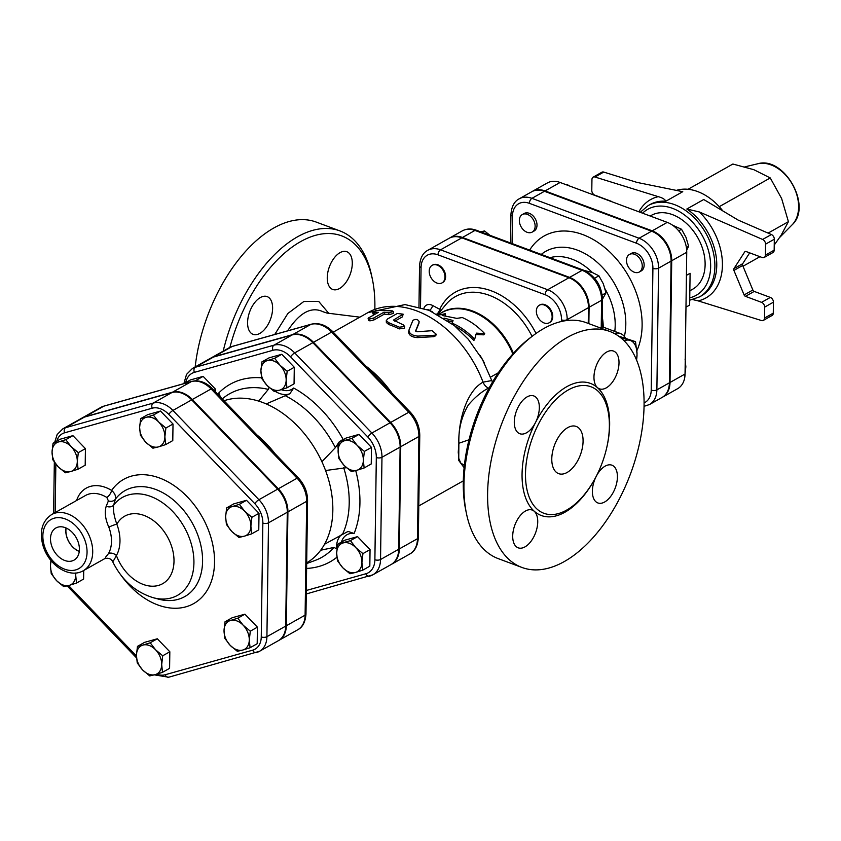 <?xml version="1.0" encoding="UTF-8"?>
<svg xmlns="http://www.w3.org/2000/svg" width="841" height="841" viewBox="0 0 841 841"><rect width="100%" height="100%" fill="white"/><g stroke="black" fill="none" stroke-linecap="round" stroke-linejoin="round"><path stroke-width="1.26" d="M532.837 335.79L529.977 337.966A121.882 66.891 110.4 0 0 463.286 482.124A121.882 66.891 110.4 0 0 465.777 510.287L466.513 513.809A125.919 69.099 -69.6 0 1 463.938 484.71A125.919 69.099 -69.6 0 1 532.837 335.79A125.919 69.099 -69.6 0 1 586.135 322.639L609.809 331.459A125.919 69.099 -69.6 0 1 630.603 473.578A125.919 69.099 -69.6 0 1 521.904 567.444A125.919 69.099 -69.6 0 1 487.612 493.53A125.919 69.099 -69.6 0 1 529.914 371.974A125.919 69.099 -69.6 0 1 609.809 331.459M287.633 330.839C299.259 313.094 310.718 306.576 322.008 311.275L322.618 311.643M229.908 347.375A121.882 66.891 -69.6 0 1 305.178 239.243A121.882 66.891 -69.6 0 1 372.384 279.254A121.882 66.891 -69.6 0 1 374.844 309.257M260.353 297.546A20.142 11.059 -69.6 0 1 267.133 296.589A20.142 11.059 -69.6 0 1 270.455 319.328A20.142 11.059 -69.6 0 1 253.067 334.35A20.142 11.059 -69.6 0 1 247.58 322.524A20.142 11.059 -69.6 0 1 260.353 297.546M352.284 263.538A20.142 11.059 -69.6 0 1 345.525 282.986A20.142 11.059 -69.6 0 1 332.742 289.462A20.142 11.059 -69.6 0 1 327.254 277.646A20.142 11.059 -69.6 0 1 334.024 258.187A20.142 11.059 -69.6 0 1 346.807 251.711A20.142 11.059 -69.6 0 1 352.284 263.538M521.904 567.444L498.229 558.624A125.919 69.099 -69.6 0 1 466.513 513.809M525.499 473.662A67.49 37.036 110.4 0 0 553.935 514.45A67.49 37.036 110.4 0 0 602.145 462.97A67.49 37.036 110.4 0 0 599.37 392.495A67.49 37.036 110.4 0 0 553.336 402.261A67.49 37.036 110.4 0 0 525.499 473.662M514.293 421.888A20.142 11.059 110.4 0 0 519.78 433.714A20.142 11.059 110.4 0 0 537.178 418.692A20.142 11.059 110.4 0 0 533.846 395.953A20.142 11.059 110.4 0 0 521.063 402.44A20.142 11.059 110.4 0 0 514.293 421.888M512.705 536.011A20.142 11.059 110.4 0 0 518.193 547.827A20.142 11.059 110.4 0 0 535.58 532.816A20.142 11.059 110.4 0 0 532.258 510.077A20.142 11.059 110.4 0 0 519.475 516.553A20.142 11.059 110.4 0 0 512.705 536.011M592.379 491.123A20.142 11.059 110.4 0 0 597.867 502.95A20.142 11.059 110.4 0 0 615.255 487.927A20.142 11.059 110.4 0 0 611.933 465.189A20.142 11.059 110.4 0 0 599.149 471.675A20.142 11.059 110.4 0 0 592.379 491.123M593.967 376.999A20.142 11.059 110.4 0 0 599.454 388.826A20.142 11.059 110.4 0 0 616.852 373.803A20.142 11.059 110.4 0 0 613.52 351.065A20.142 11.059 110.4 0 0 600.737 357.551A20.142 11.059 110.4 0 0 593.967 376.999M551.78 458.86A25.188 13.824 -69.6 0 1 560.243 434.545A25.188 13.824 -69.6 0 1 576.222 426.44A25.188 13.824 -69.6 0 1 580.385 454.865A25.188 13.824 -69.6 0 1 558.645 473.641A25.188 13.824 -69.6 0 1 551.78 458.86M372.384 279.254L371.648 275.743A125.919 69.099 110.4 0 0 339.932 230.918A125.919 69.099 110.4 0 0 223.191 351.139M339.932 230.918L316.269 222.098A125.919 69.099 110.4 0 0 195.175 366.918M444.069 318.098L453.036 320.495L452.258 323.196C460.3 326.676 467.775 332.027 474.671 339.238L476.395 333.152L484.689 333.604L483.859 334.844L475.67 334.508M474.671 339.238L473.851 340.489A60.436 42.365 -119.4 0 0 455.465 326.508M452.563 322.124A60.436 42.365 -119.4 0 0 447.98 320.715M484.689 333.604C477.793 326.382 470.319 321.041 462.277 317.551L456.789 318.382L442.187 315.47L445.31 313.704L445.604 315.69M79.285 551.36A17.598 12.342 60.6 0 1 65.892 530.629A17.598 12.342 60.6 0 1 66.134 528.011M79.411 549.436A18.46 12.93 60.6 0 1 74.355 559.927A18.46 12.93 60.6 0 1 53.687 550.403A18.46 12.93 60.6 0 1 56.252 527.791A18.46 12.93 60.6 0 1 71.506 531.659A18.46 12.93 60.6 0 1 79.411 549.436M66.04 527.98A17.714 12.415 -119.4 0 0 79.275 551.454M242.797 650.03L237.33 651.312L230.171 645.331A16.116 11.301 -119.4 0 0 242.797 650.03A16.116 11.301 -119.4 0 0 249.283 639.959L250.071 647.738L242.797 650.03M224.81 638.33L224.032 630.55A16.116 11.301 -119.4 0 0 230.171 645.331L224.81 638.33M225.041 621.762L230.518 620.479A16.116 11.301 -119.4 0 0 224.032 630.55L225.041 621.762L232.169 617.757L244.91 614.172L257.42 627.165L250.303 631.17L249.283 639.959A16.116 11.301 -119.4 0 0 243.144 625.189L250.303 631.17M237.793 618.188L243.144 625.189A16.116 11.301 -119.4 0 0 230.518 620.479L237.793 618.188L244.91 614.172M250.881 526.088L251.659 533.867L244.395 536.159A16.116 11.301 -119.4 0 0 250.881 526.088A16.116 11.301 -119.4 0 0 244.742 511.317L251.89 517.299L250.881 526.088M238.918 537.452L231.769 531.459A16.116 11.301 -119.4 0 0 244.395 536.159L238.918 537.452M226.408 524.458L225.63 516.679A16.116 11.301 -119.4 0 0 231.769 531.459L226.408 524.458M232.116 506.608L239.38 504.316L244.742 511.317A16.116 11.301 -119.4 0 0 232.116 506.608A16.116 11.301 -119.4 0 0 225.63 516.679L226.639 507.901L232.116 506.608M158.739 422.045L165.887 428.037L164.878 436.826A16.116 11.301 -119.4 0 0 158.739 422.045A16.116 11.301 -119.4 0 0 146.113 417.346L153.377 415.055L158.739 422.045M165.656 444.605L158.392 446.897A16.116 11.301 -119.4 0 0 164.878 436.826L165.656 444.605L172.783 440.589L173.015 424.022L165.887 428.037M152.915 448.179L145.766 442.187A16.116 11.301 -119.4 0 0 158.392 446.897L152.915 448.179M139.627 427.417L140.636 418.629L146.113 417.346A16.116 11.301 -119.4 0 0 139.627 427.417A16.116 11.301 -119.4 0 0 145.766 442.187L140.405 435.196L139.627 427.417M58.534 441.945L65.798 439.654L71.159 446.655A16.116 11.301 -119.4 0 0 58.534 441.945A16.116 11.301 -119.4 0 0 52.047 452.016L53.057 443.228L58.534 441.945M78.308 452.637L77.298 461.425A16.116 11.301 -119.4 0 0 71.159 446.655L78.308 452.637L85.425 448.631L85.193 465.199L78.076 469.204L70.812 471.496A16.116 11.301 -119.4 0 0 77.298 461.425L78.076 469.204M58.187 466.797L52.825 459.796L52.047 452.016A16.116 11.301 -119.4 0 0 58.187 466.797A16.116 11.301 -119.4 0 0 70.812 471.496L65.335 472.779L58.187 466.797M51.375 561.031A16.116 11.301 -119.4 0 0 50.46 565.888L50.902 560.453M56.599 580.668L51.238 573.667L50.46 565.888A16.116 11.301 -119.4 0 0 56.599 580.668A16.116 11.301 -119.4 0 0 69.225 585.368L63.748 586.65L56.599 580.668M75.806 573.015L75.711 575.297A16.116 11.301 -119.4 0 0 75.585 573.036M76.489 583.076L69.225 585.368A16.116 11.301 -119.4 0 0 75.711 575.297L76.489 583.076L83.606 579.06L83.722 570.482M257.42 627.165L257.188 643.733L250.071 647.738M226.639 507.901L233.756 503.885L246.497 500.311L239.38 504.316M246.497 500.311L259.007 513.294L251.89 517.299M259.007 513.294L258.776 529.862L251.659 533.867M153.377 415.055L160.505 411.039L147.764 414.624L140.636 418.629M160.505 411.039L173.015 424.022M65.798 439.654L72.915 435.649L60.174 439.223L53.057 443.228M72.915 435.649L85.425 448.631M142.592 669.93L137.23 662.929L136.452 655.16A16.116 11.301 -119.4 0 0 142.592 669.93A16.116 11.301 -119.4 0 0 155.217 674.629L149.74 675.922L142.592 669.93M137.461 646.372L142.938 645.079A16.116 11.301 -119.4 0 0 136.452 655.16L137.461 646.372L144.578 642.356L157.32 638.782L150.203 642.787L155.564 649.788A16.116 11.301 -119.4 0 0 142.938 645.079L150.203 642.787M161.703 664.558L162.481 672.337L155.217 674.629A16.116 11.301 -119.4 0 0 161.703 664.558A16.116 11.301 -119.4 0 0 155.564 649.788L162.712 655.78L161.703 664.558M157.32 638.782L169.829 651.764L169.598 668.332L162.481 672.337M169.829 651.764L162.712 655.78M252.742 650.146A4.026 2.828 -105.7 0 0 256.326 652.616A4.026 2.828 -105.7 0 0 256.778 652.427A25.198 17.661 -119.4 0 0 259.543 651.281L278.329 640.705A25.198 17.661 60.6 0 0 285.698 626.103L287.286 512.232A25.198 17.661 60.6 0 0 277.688 489.136L191.695 399.864L172.91 410.45A4.026 0.999 136.1 0 0 168.789 414.382L254.781 503.643A21.172 14.833 60.6 0 1 262.844 523.049L261.257 636.921A21.172 14.833 60.6 0 1 252.742 650.146L165.151 674.755A21.172 14.833 60.6 0 1 156.794 674.177M108.478 553.609A6.045 3.974 -150.5 0 1 116.405 555.533A38.276 26.828 -119.4 0 0 116.846 524.206C113.987 516.237 112.936 509.846 113.693 505.02L115.364 499.218C116.069 496.127 114.818 493.194 111.622 490.419A6.045 2.681 -58.5 0 1 106.828 497.441L108.394 500.91L106.218 506.208C104.41 512.19 105.283 519.202 108.846 527.223A32.231 22.591 60.6 0 1 108.478 553.609L105.503 557.31M112.915 560.527C112.2 562.934 113.356 561.262 116.405 555.533A38.739 27.154 60.6 0 0 162.376 583.843A38.739 27.154 60.6 0 0 163.133 530.261A38.739 27.154 60.6 0 0 116.846 524.206A6.045 0.925 -20.7 0 0 108.846 527.223M83.28 570.724A32.231 22.591 -119.4 0 0 92.71 552.053A32.231 22.591 -119.4 0 0 73.02 516.49A32.231 22.591 -119.4 0 0 51.637 514.555C42.187 521.084 39.264 531.281 42.859 545.147C48.599 565.541 69.53 578.871 83.28 570.724L104.683 558.666C108.247 557.667 110.865 558.582 112.536 561.41C121.619 579.954 135.159 592.043 153.157 597.688A56.179 39.38 -119.4 0 0 188.111 534.971A56.179 39.38 -119.4 0 0 113.693 505.02A6.045 4.52 16.6 0 1 106.218 506.208M153.157 597.688L158.434 599.107A60.836 42.639 60.6 0 0 196.132 530.85A60.836 42.639 60.6 0 0 115.364 499.218A6.045 4.752 15.2 0 1 108.394 500.91M56.799 441.126A21.172 14.833 60.6 0 1 64.62 432.8A4.026 2.828 -105.7 0 1 65.587 427.701A25.198 17.661 -119.4 0 0 62.823 428.847L81.598 418.261A25.198 17.661 60.6 0 1 84.363 417.115L171.953 392.516A25.198 17.661 60.6 0 1 191.695 399.864M185.745 382.571A22.434 15.727 60.6 0 1 194.376 372.363A4.026 2.828 -105.7 0 1 195.343 367.254A26.47 18.555 -119.4 0 0 192.442 368.463L210.586 358.234A26.47 18.555 60.6 0 1 213.498 357.036L292.121 334.949A26.47 18.555 60.6 0 1 312.852 342.676L390.045 422.802A26.47 18.555 60.6 0 1 400.127 447.065L398.697 549.278A26.47 18.555 60.6 0 1 390.96 564.616L372.805 574.834A26.47 18.555 -119.4 0 0 380.542 559.507A4.026 1.84 -179.2 0 1 374.886 559.738A22.434 15.727 60.6 0 1 365.856 573.762L306.303 590.487M183.895 383.622L190.413 379.943L203.154 376.369L215.664 389.351L215.632 392.032M261.919 361.872L267.396 360.589A16.116 11.301 -119.4 0 0 260.91 370.66L261.919 361.872L269.036 357.867L281.777 354.282L294.287 367.265L294.056 383.832L286.939 387.848L279.675 390.14A16.116 11.301 -119.4 0 0 286.161 380.069A16.116 11.301 -119.4 0 0 280.021 365.288A16.116 11.301 -119.4 0 0 267.396 360.589L274.66 358.298L280.021 365.288L287.17 371.28L286.161 380.069L286.939 387.848M281.272 389.677A21.151 14.823 -119.4 0 0 293.677 388.037A101.887 71.411 -119.4 0 1 343.054 439.296L339.154 441.977L351.853 438.424L357.215 445.415A16.116 11.301 -119.4 0 0 344.589 440.716A16.116 11.301 -119.4 0 0 338.103 450.787L339.112 441.998L346.229 437.993L358.97 434.408L371.48 447.401L371.249 463.959L364.132 467.974L356.868 470.266A16.116 11.301 -119.4 0 0 363.354 460.195A16.116 11.301 -119.4 0 0 357.215 445.415L364.363 451.407L363.354 460.195L364.132 467.974M337.683 544.211L350.424 540.637L355.785 547.628L362.934 553.62L361.924 562.408A16.116 11.301 -119.4 0 0 355.785 547.628A16.116 11.301 -119.4 0 0 343.16 542.929A16.116 11.301 -119.4 0 0 336.673 553A16.116 11.301 -119.4 0 0 342.813 567.78A16.116 11.301 -119.4 0 0 355.438 572.479L349.961 573.762L342.813 567.78L337.451 560.779L336.673 553L337.683 544.211L344.799 540.206L357.541 536.621L370.051 549.615L369.819 566.172L362.702 570.187L355.438 572.479A16.116 11.301 -119.4 0 0 361.924 562.408L362.702 570.187M278.634 640.527A25.198 17.661 -119.4 0 0 278.949 640.348A25.198 17.661 -119.4 0 0 286.318 625.757L287.916 511.885A25.198 17.661 -119.4 0 0 278.318 488.779L192.316 399.517A25.198 17.661 -119.4 0 0 172.584 392.158L84.994 416.768A25.198 17.661 -119.4 0 0 82.229 417.914A25.198 17.661 -119.4 0 0 81.913 418.093M351.391 471.549L344.242 465.567A16.116 11.301 -119.4 0 0 356.868 470.266L351.391 471.549M338.881 458.566L338.103 450.787A16.116 11.301 -119.4 0 0 344.242 465.567L338.881 458.566M267.049 385.43L261.688 378.439L260.91 370.66A16.116 11.301 -119.4 0 0 267.049 385.43A16.116 11.301 -119.4 0 0 279.675 390.14L274.198 391.422L267.049 385.43M194.481 380.899L196.321 380.826M357.541 536.621L350.424 540.637M370.051 549.615L362.934 553.62M358.97 434.408L351.853 438.424M371.48 447.401L364.363 451.407M281.777 354.282L274.66 358.298M294.287 367.265L287.17 371.28M203.154 376.369L196.037 380.374M215.664 389.351L213.971 390.308M256.936 434.913A93.088 65.251 60.6 0 1 275.081 453.751M346.46 467.691L325.562 470.518A91.27 63.969 60.6 0 1 324.542 544.232L347.238 531.848L348.437 531.554L354.114 533.488A21.151 14.823 -119.4 0 0 341.446 542.098M293.677 388.037L289.851 393.746L266.229 403.922A91.27 63.969 60.6 0 1 321.903 461.709L335.37 447.654L339.102 442.03M224.032 400.758A91.27 63.969 60.6 0 1 258.702 401.115L268.311 389.394L269.046 387.375M219.301 395.848A21.151 14.823 -119.4 0 0 218.765 392.999L220.468 397.057M336.936 548.942L333.972 547.428L320.673 550.235A91.27 63.969 60.6 0 1 308.016 562.03L306.692 562.871M324.542 544.232A91.27 63.969 60.6 0 1 320.673 550.235M321.903 461.709A91.27 63.969 60.6 0 1 325.562 470.518M258.702 401.115A91.27 63.969 60.6 0 1 266.229 403.922M391.265 564.427A26.47 18.555 -119.4 0 0 391.58 564.258A26.47 18.555 -119.4 0 0 399.328 548.921L400.747 446.708A26.47 18.555 -119.4 0 0 390.666 422.445L313.483 342.319A26.47 18.555 -119.4 0 0 292.742 334.592L214.129 356.679A26.47 18.555 -119.4 0 0 211.217 357.888A26.47 18.555 -119.4 0 0 210.902 358.066M689.715 300.195L699.565 296.884A52.384 36.71 -119.4 0 0 705.841 233.22A52.384 36.71 -119.4 0 0 648.138 205.614L650.019 204.552A52.384 36.71 60.6 0 1 665.883 201.209L682.755 191.695L637.036 182.413L603.743 172.079A4.026 2.828 -119.4 0 0 601.893 172.216L593.126 177.157A4.026 2.828 60.6 0 1 594.976 177.02L658.314 196.668A56.41 39.538 -119.4 0 0 638.897 211.816M669.394 382.823L656.874 389.877L658.577 268.153A25.304 17.735 -119.4 0 0 639.065 238.245L531.933 198.339A25.304 17.735 -119.4 0 0 519.202 198.812L531.722 191.759A25.304 17.735 60.6 0 1 544.453 191.285L651.586 231.191A25.304 17.735 60.6 0 1 671.097 261.099L669.394 382.823A25.304 17.735 60.6 0 1 661.993 397.488L649.473 404.542A25.304 17.735 -119.4 0 0 656.874 389.877A4.026 1.84 -179.2 0 1 651.218 390.108A21.277 14.907 60.6 0 1 644.122 402.881M662.298 397.299A25.304 17.735 -119.4 0 0 662.613 397.131A25.304 17.735 -119.4 0 0 670.025 382.476L685.047 374.003L686.74 252.279A25.304 17.735 60.6 0 0 667.239 222.371L560.106 182.465A25.304 17.735 60.6 0 0 547.375 182.939L532.342 191.401A25.304 17.735 -119.4 0 0 532.038 191.59M532.342 191.401A25.304 17.735 -119.4 0 1 545.084 190.928L652.217 230.844A25.304 17.735 -119.4 0 1 671.717 260.742L670.025 382.476M420.511 307.354L421.057 267.543A21.277 14.907 60.6 0 1 437.993 254.823A4.026 2.208 -69.6 0 1 440.547 249.819A25.304 17.735 -119.4 0 0 427.806 250.303L449.094 238.308A25.304 17.735 60.6 0 1 461.825 237.835L568.958 277.74A25.304 17.735 60.6 0 1 588.469 307.648L588.248 323.428M665.883 201.209C664.947 199.317 662.424 197.803 658.314 196.668M611.775 201.714A2.018 1.409 -119.4 0 0 611.008 201.199L594.902 195.196A4.026 2.828 60.6 0 1 591.791 190.434L591.948 179.49A4.026 2.828 60.6 0 1 593.126 177.157M650.177 216.021L651.207 215.443A42.302 29.656 60.6 0 1 697.809 237.751A42.302 29.656 60.6 0 1 692.742 289.167L689.841 290.797M722.829 210.923A52.384 36.71 -119.4 0 0 676.332 190.392M762.619 239.464L699.397 211.974L686.834 209.01L703.717 199.506L738.146 220.079L771.376 234.534L762.619 239.464A4.026 2.828 60.6 0 1 765.552 244.163L774.319 239.222L774.162 250.176L765.394 255.107A4.026 2.828 60.6 0 1 764.217 257.451A4.026 2.828 60.6 0 1 762.188 257.525L746.083 251.522A2.018 1.409 -119.4 0 0 745.073 251.564A2.018 1.409 -119.4 0 0 744.706 251.911L745.557 251.427M692.742 299.596L698.156 300.889A56.41 39.538 -119.4 0 0 722.419 265.241A56.41 39.538 -119.4 0 0 699.397 211.974M749.678 252.857L742.698 263.696L733.941 268.626A2.018 1.409 -119.4 0 0 733.909 270.424L744.106 294.949A2.018 1.409 -119.4 0 0 745.462 296.347L761.568 302.35A4.026 2.828 60.6 0 1 764.669 307.112L764.522 318.066A4.026 2.828 60.6 0 1 763.344 320.4A4.026 2.828 60.6 0 1 761.483 320.537L698.156 300.889M733.941 268.626L744.706 251.911M765.394 255.107L765.552 244.163M774.235 245.046L781.11 235.28L788.416 221.667L781.625 198.518L770.251 177.945L753.862 169.703L732.889 164.027L688.054 189.288M742.992 266.25L759.959 256.694M768.106 233.104L788.416 221.667M719.244 206.686L770.251 177.945M763.344 320.4L772.101 315.459A4.026 2.828 -119.4 0 0 773.278 313.125L773.436 302.182A4.026 2.828 -119.4 0 0 770.324 297.42L754.219 291.417A2.018 1.409 60.6 0 1 752.863 290.008L742.677 265.483A2.018 1.409 60.6 0 1 742.698 263.696M764.217 257.451L772.984 252.51A4.026 2.828 -119.4 0 0 774.162 250.176M774.319 239.222A4.026 2.828 -119.4 0 0 771.376 234.534M642.261 266.176A10.071 7.064 60.6 0 1 639.318 272.011A10.071 7.064 60.6 0 1 628.216 266.702A10.071 7.064 60.6 0 1 629.425 254.455A10.071 7.064 60.6 0 1 637.835 256.368A10.071 7.064 60.6 0 1 642.261 266.176M629.425 254.455L631.307 253.404A10.071 7.064 60.6 0 1 639.717 255.307A10.071 7.064 60.6 0 1 644.143 265.115A10.071 7.064 60.6 0 1 641.189 270.949L639.318 272.011M527.36 214.36A10.071 7.064 60.6 0 1 534.708 223.044A10.071 7.064 60.6 0 1 532.185 232.095A10.071 7.064 60.6 0 1 521.084 226.786A10.071 7.064 60.6 0 1 522.293 214.55A10.071 7.064 60.6 0 1 527.36 214.36M522.293 214.55L524.174 213.488A10.071 7.064 60.6 0 1 529.241 213.299A10.071 7.064 60.6 0 1 536.579 221.982A10.071 7.064 60.6 0 1 534.056 231.044L532.185 232.095M684.847 375.601L685.857 366.813L685.079 359.033M686.687 250.145L688.621 246.318L685.972 237.278L681.525 229.257L672.527 225.167M569.042 185.798L567.139 184.41L565.951 184.642M678.698 230.855L681.525 229.257M686.393 247.569L688.621 246.318M566.413 184.82L567.139 184.41M685.972 307.154L689.641 305.094L690.093 273.283L686.424 275.354M685.047 374.003A25.304 17.735 60.6 0 1 677.646 388.668L662.613 397.131M432.474 265.167A10.071 7.064 60.6 0 1 432.779 264.978A10.071 7.064 60.6 0 1 437.846 264.789A10.071 7.064 60.6 0 1 445.194 273.472A10.071 7.064 60.6 0 1 442.671 282.523A10.071 7.064 60.6 0 1 442.355 282.692M539.607 305.073A10.071 7.064 60.6 0 1 539.911 304.884A10.071 7.064 60.6 0 1 548.321 306.797A10.071 7.064 60.6 0 1 552.747 316.605A10.071 7.064 60.6 0 1 549.804 322.439A10.071 7.064 60.6 0 1 549.488 322.608M620.679 337.704L635.523 341.656L618.713 336.179M614.372 333.509A27.196 14.928 -69.6 0 1 620.458 333.562A27.196 14.928 -69.6 0 1 625.452 338.093M635.523 341.656L637.036 354.05L636.605 360.064M636.553 359.937A24.179 13.267 110.4 0 0 637.026 355.354M629.394 340.206A24.179 13.267 110.4 0 0 624.148 340.773M637.036 354.05A24.179 13.267 110.4 0 0 630.172 340.405M552.127 316.952A10.071 7.064 60.6 0 1 549.173 322.797A10.071 7.064 60.6 0 1 538.082 317.478A10.071 7.064 60.6 0 1 539.291 305.241A10.071 7.064 60.6 0 1 547.701 307.144A10.071 7.064 60.6 0 1 552.127 316.952M437.225 265.136A10.071 7.064 60.6 0 1 444.563 273.83A10.071 7.064 60.6 0 1 442.04 282.881A10.071 7.064 60.6 0 1 430.949 277.572A10.071 7.064 60.6 0 1 432.158 265.325A10.071 7.064 60.6 0 1 437.225 265.136M602.482 299.175L605.993 292.868L603.344 283.837L598.897 275.806L592.506 272.589L584.211 270.445M490.009 235.333L484.511 230.96L480.6 231.822M594.587 278.234L598.897 275.806M602.219 294.991L605.993 292.868M482.03 232.358L484.511 230.96M588.868 323.659L589.089 307.291A25.304 17.735 -119.4 0 0 569.588 277.393L582.109 270.339A4.026 2.208 -69.6 0 1 583.465 270.15L476.332 230.234C471.286 228.374 466.587 228.605 462.235 230.907A25.304 17.735 60.6 0 1 474.976 230.423A4.026 2.208 -69.6 0 1 476.332 230.234M462.235 230.907L449.714 237.95A25.304 17.735 -119.4 0 1 462.455 237.477L569.588 277.393M492.5 382.056L491.764 380.563L483.06 382.14C466.482 391.097 458.219 421.005 458.871 443.26L458.734 460.447L464.116 467.701M366.035 366.203A96.704 67.785 60.6 0 1 391.917 393.062M419.007 323.112L415.727 331.207M436.342 334.329L432.116 330.692L417.052 331.764L415.664 330.807L419.239 321.861C417.988 319.244 415.885 318.75 412.899 320.379L408.978 330.019C409.062 333.52 412.016 335.548 417.851 336.106L434.597 335.254L436.342 334.329L435.691 335.717L433.935 336.663L417.315 337.609C411.543 337.104 408.652 335.117 408.631 331.648L408.831 330.692M374.865 314.345A96.704 67.785 -119.4 0 0 374.382 314.387L373.173 314.187L372.563 312.295L376.127 310.403L392.263 310.855L393.336 311.496L388.752 312.831L383.938 312.253L373.803 317.961C369.546 319.296 367.885 319.223 368.821 317.751L378.461 312.316L372.563 312.295M393.336 311.496L393.567 313.346L389.026 314.702A96.704 67.785 -119.4 0 0 384.305 314.135L374.161 319.843C369.945 321.178 368.316 321.104 369.294 319.633M403.123 314.156L397.288 313.483L387.648 318.907L386.271 320.652L388.784 322.734L399.401 327.191L404.637 326.518L403.407 324.931L393.42 320.116L403.123 314.156L402.45 316.847L394.776 321.178M404.637 326.518L404.395 328.2L399.202 328.905A96.704 67.785 -119.4 0 0 388.805 324.542L386.366 322.513L386.271 320.652M445.31 313.704L438.928 315.039M452.216 323.869L452.258 323.196M408.978 330.019L408.516 332.006M368.579 320.41L368.116 318.518L368.821 317.751M384.305 314.135L383.938 312.253M536.043 333.435A71.59 50.176 -119.4 0 0 439.706 309.267A4.026 2.586 -154.2 0 1 440.8 310.728M427.459 309.677A6.045 4.237 60.6 0 1 429.583 310.255A4.026 1.934 118.1 0 0 432.568 305.462L439.706 309.267A4.026 1.934 -61.9 0 1 436.91 313.956M464.369 465.388L460.794 463.055L458.881 458.744L458.25 452.258L458.871 443.26C458.334 429.541 461.467 416.81 468.279 405.068C474.955 397.236 481.714 391.57 488.568 388.079L489.262 387.775M328.768 313.336L318.718 301.435L303.864 301.477L287.874 313.472L274.744 334.466M606.676 447.885A70.476 38.675 110.4 0 0 609.651 424.779A70.476 38.675 110.4 0 0 566.729 386.723A70.476 38.675 110.4 0 0 522.061 474.124A70.476 38.675 110.4 0 0 547.964 516.837A70.476 38.675 110.4 0 0 595.701 477.341M438.193 314.639L441.672 312.673A60.436 42.365 60.6 0 1 512.831 353.987M480.169 355.617A60.436 42.365 60.6 0 1 484.216 362.818M498.356 372.742L490.555 377.125M169.188 677.037A4.026 2.828 -105.7 0 1 168.747 677.215A4.026 2.828 -105.7 0 1 165.151 674.755M136.452 655.991L68.584 585.546M154.366 674.871L168.747 677.215L259.543 651.281A25.198 17.661 -119.4 0 0 266.912 636.69A4.026 1.84 -179.2 0 1 261.257 636.921M55.17 512.568L55.853 464.127M285.698 626.103L266.912 636.69L268.51 522.818A4.026 1.84 -179.2 0 1 262.844 523.049M287.286 512.232L268.51 522.818A25.198 17.661 -119.4 0 0 258.912 499.712A4.026 0.999 136.1 0 0 254.781 503.643M64.62 432.8L152.21 408.2A4.026 2.828 -105.7 0 1 153.178 403.091L65.587 427.701L84.363 417.115M277.688 489.136L258.912 499.712L172.91 410.45A25.198 17.661 -119.4 0 0 153.178 403.091L171.953 392.516M152.21 408.2A21.172 14.833 60.6 0 1 168.789 414.382M120.768 574.897A71.306 49.976 -119.4 0 0 201.872 597.236A71.306 49.976 -119.4 0 0 191.506 501.488A71.306 49.976 -119.4 0 0 111.622 490.419A38.276 26.828 -119.4 0 0 76.594 500.5M87.054 552.285A28.205 19.774 60.6 0 1 53.603 561.683A28.205 19.774 60.6 0 1 54.213 518.193A28.205 19.774 60.6 0 1 87.054 552.285M51.637 514.555L85.446 495.517A32.231 22.591 60.6 0 1 106.828 497.441M194.376 372.363L272.999 350.276A22.434 15.727 60.6 0 1 290.576 356.826L367.769 436.952A22.434 15.727 60.6 0 1 376.316 457.525L374.886 559.738M306.608 568.432A101.887 71.411 -119.4 0 0 336.873 557.268M261.562 377.83A101.887 71.411 -119.4 0 0 218.765 392.999M343.054 439.296A21.151 14.823 -119.4 0 0 342.876 439.885M354.114 533.488A101.887 71.411 -119.4 0 0 355.711 470.582M343.654 467.607A93.877 65.798 60.6 0 1 342.729 533.835M285.351 395.743A93.877 65.798 60.6 0 1 335.37 447.654M222.234 398.886L223.506 397.877A93.877 65.798 60.6 0 1 268.311 389.394M333.972 547.428A93.877 65.798 60.6 0 1 315.091 560.442L306.681 563.554M305.977 614.056A4.026 1.84 -179.2 0 1 305.104 615.17A25.198 17.661 60.6 0 1 297.735 629.772C302.644 627.239 305.388 621.993 305.977 614.056L307.564 500.185A4.026 1.84 -179.2 0 1 306.692 501.299L305.104 615.17L286.318 625.757M84.994 416.768L103.769 406.182A4.026 2.828 -105.7 0 1 104.221 406.003L101.004 407.328A25.198 17.661 60.6 0 1 103.769 406.182L191.359 381.583A25.198 17.661 60.6 0 1 211.102 388.941A4.026 0.999 136.1 0 1 212.374 388.658L298.376 477.93A4.026 0.999 136.1 0 0 297.094 478.203A25.198 17.661 60.6 0 1 306.692 501.299L287.916 511.885M192.316 399.517L211.102 388.941L297.094 478.203L278.318 488.779M172.584 392.158L191.359 381.583A4.026 2.828 -105.7 0 1 191.801 381.394L104.221 406.003M306.25 593.977L372.805 574.834A26.47 18.555 -119.4 0 1 369.893 576.043A4.026 2.828 -105.7 0 1 369.451 576.232A4.026 2.828 -105.7 0 1 365.856 573.762M398.697 549.278L380.542 559.507L381.972 457.294A4.026 1.84 -179.2 0 1 376.316 457.525M272.999 350.276A4.026 2.828 -105.7 0 1 273.966 345.178L195.343 367.254L213.498 357.036M400.127 447.065L381.972 457.294A26.47 18.555 -119.4 0 0 371.89 433.031A4.026 0.999 136.1 0 0 367.769 436.952M290.576 356.826A4.026 0.999 -43.9 0 1 294.697 352.894A26.47 18.555 -119.4 0 0 273.966 345.178L292.121 334.949M390.045 422.802L371.89 433.031L294.697 352.894L312.852 342.676M342.077 534.172A24.179 16.946 -119.4 0 0 336.505 548.5M337.977 443.701A24.179 16.946 -119.4 0 0 338.166 448.936M275.07 391.254A24.179 16.946 -119.4 0 0 289.851 393.746M421.057 267.543A4.026 1.84 -179.2 0 1 419.533 266.082L418.965 306.933M642.577 213.194A49.356 34.597 60.6 0 1 702.277 235.606A49.356 34.597 60.6 0 1 689.746 297.819M686.834 209.01A52.384 36.71 60.6 0 1 715.933 255.065A52.384 36.71 60.6 0 1 701.436 295.822L699.565 296.884M792.106 224.841C812.679 206.36 784.18 155.764 757.709 163.785A35.742 25.051 60.6 0 1 792.443 184.431A35.742 25.051 60.6 0 1 792.106 224.841L779.723 237.393M752.863 290.008L744.106 294.949M745.462 296.347L754.219 291.417M770.324 297.42L761.568 302.35M733.909 270.424L742.677 265.483M594.976 177.02L603.743 172.079M764.669 307.112L773.436 302.182M773.278 313.125L764.522 318.066M545.084 190.928L560.106 182.465M652.217 230.844L667.239 222.371M671.717 260.742L686.74 252.279M512.064 243.554L512.453 216.053A21.277 14.907 60.6 0 1 529.378 203.333L636.511 243.238A21.277 14.907 60.6 0 1 652.91 268.384L651.218 390.108M636.9 350.634A76.962 53.94 -119.4 0 0 609.252 251.48A76.962 53.94 -119.4 0 0 529.651 250.103M437.993 254.823L545.126 294.728A21.277 14.907 60.6 0 1 561.525 319.874L561.504 321.472M432.568 305.462A10.071 7.064 -119.4 0 0 423.875 308.395M602.24 316.889A50.365 35.301 60.6 0 1 603.218 327.138M462.455 237.477L474.976 230.423L582.109 270.339A25.304 17.735 60.6 0 1 601.609 300.237A4.026 1.84 0.8 0 0 602.482 299.123C601.63 285.456 595.291 275.806 583.465 270.15M589.089 307.291L601.609 300.237L601.22 328.253M671.097 261.099L658.577 268.153A4.026 1.84 -179.2 0 1 652.91 268.384M651.586 231.191L639.065 238.245A4.026 2.208 110.4 0 0 636.511 243.238M544.453 191.285L531.933 198.339A4.026 2.208 110.4 0 0 529.378 203.333M519.202 198.812C514.271 201.367 511.517 206.623 510.929 214.592A4.026 1.84 0.8 0 0 512.453 216.053M614.771 331.438A55.969 39.233 -119.4 0 0 605.068 288.926M592.442 272.568A55.969 39.233 -119.4 0 0 550.003 257.682M541.257 254.424A62.802 44.016 60.6 0 1 600.463 265.346A62.802 44.016 60.6 0 1 624.369 336.474M429.309 310.413L432.242 311.685M567.17 320.495L567.181 319.633L588.469 307.648M545.126 294.728A4.026 2.208 110.4 0 1 547.68 289.735A25.304 17.735 -119.4 0 1 567.181 319.633A4.026 1.84 -179.2 0 1 561.525 319.874M333.236 332.142L367.864 312.642A96.704 67.785 60.6 0 1 483.06 382.14A8.063 5.656 60.8 0 0 488.568 388.079M417.315 337.609L417.851 336.106M433.935 336.663L434.597 335.254M374.382 314.387L373.825 312.495M374.161 319.843L373.803 317.961M389.026 314.702L388.752 312.831M402.45 316.847L402.429 315.039M388.805 324.542L388.784 322.734M399.202 328.905L399.401 327.191M409.735 554.03C414.855 551.391 417.735 545.904 418.345 537.578A4.026 1.84 -179.2 0 1 417.483 538.692A26.47 18.555 60.6 0 1 409.735 554.03L391.58 564.258M418.345 537.578L419.775 435.365A4.026 1.84 -179.2 0 1 418.902 436.479L417.483 538.692L399.328 548.921M419.775 435.365C419.648 426.597 416.421 418.797 410.103 411.943A4.026 0.999 136.1 0 0 408.821 412.216A26.47 18.555 60.6 0 1 418.902 436.479L400.747 446.708M410.103 411.943L332.91 331.817A4.026 0.999 136.1 0 0 331.627 332.09L408.821 412.216L390.666 422.445M332.91 331.817C326.213 325.046 319.023 322.502 311.349 324.184A4.026 2.828 74.3 0 0 310.897 324.374A26.47 18.555 60.6 0 1 331.627 332.09L313.483 342.319M311.349 324.184L232.726 346.271A4.026 2.828 74.3 0 0 232.274 346.45L310.897 324.374L292.742 334.592M232.726 346.271L229.372 347.659A26.47 18.555 60.6 0 1 232.274 346.45L214.129 356.679M568.958 277.74L547.68 289.735L440.547 249.819L461.825 237.835M513.441 353.304A60.573 42.46 -119.4 0 0 439.832 313.714M437.783 314.408L445.677 304.799A67.701 47.453 60.6 0 1 532.08 336.368M469.015 439.769L458.871 443.26M322.481 311.559L326.97 313.073L359.832 317.162M136.515 657.862L67.196 585.904M53.614 513.452L54.329 462.098M62.823 428.847L57.146 434.534L54.707 442.303M298.376 477.93C304.379 484.437 307.438 491.848 307.564 500.185M212.374 388.658C206.003 382.213 199.149 379.796 191.801 381.394M82.229 417.914L101.004 407.328M192.442 368.463L186.523 374.403L183.874 383.622M278.949 640.348L297.735 629.772M648.138 205.614L640.211 212.31M757.709 163.785L744.926 166.833M539.911 304.884L539.291 305.241M549.804 322.439L549.173 322.797M432.779 264.978L432.158 265.325M442.671 282.523L442.04 282.881M602.072 328.579L602.482 299.123M644.09 406.319L649.473 404.542M510.929 214.592L510.529 242.975M602.103 326.718L620.458 333.562M418.797 505.925L462.792 481.147M427.806 250.303C422.876 252.847 420.122 258.113 419.533 266.082M491.764 380.563L482.513 359.643L468.311 339.28L454.329 325.562L429.068 310.318L405.015 304.579L367.864 312.642M229.372 347.659L211.217 357.888"/></g></svg>
